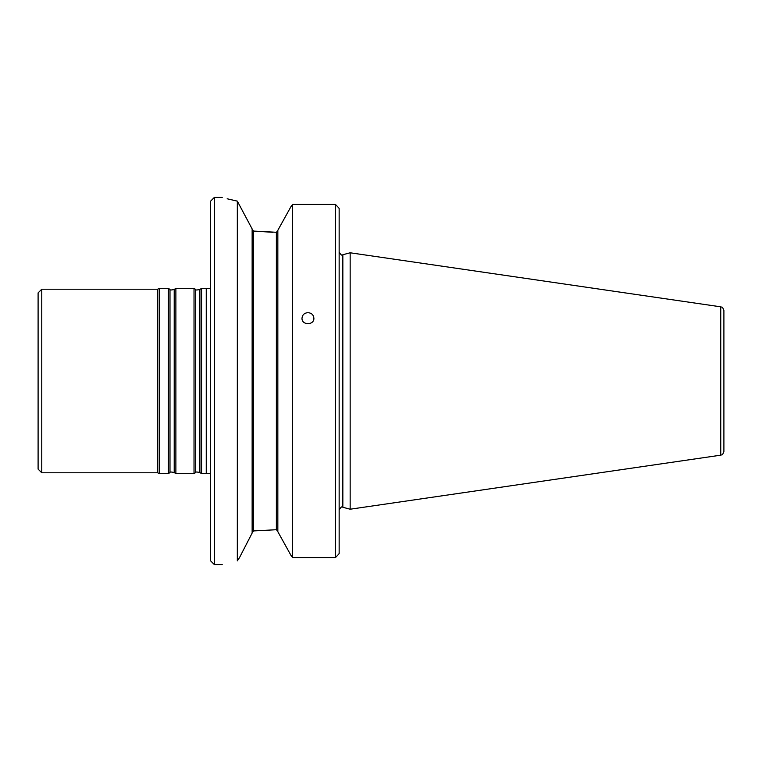 <?xml version="1.0" encoding="UTF-8"?>
<svg xmlns="http://www.w3.org/2000/svg" width="762" height="762" viewBox="0 0 762 762"><rect width="100%" height="100%" fill="white"/><g stroke="black" fill="none" stroke-linecap="round" stroke-linejoin="round"><path stroke-width="1.14" d="M214.322 197.434L214.322 564.566L210.655 560.899L210.655 201.101L214.322 197.434L222.218 197.434M342.843 507.263L342.843 254.737L350.158 252.784L350.158 509.216L342.843 507.263C342.024 506.139 340.795 507.082 339.147 510.092M339.147 208.445L338.585 207.693L339.147 208.445L339.147 553.555L338.585 554.307L339.147 553.555M277.835 230.305L290.893 206.74L277.835 230.305L277.835 531.695L290.893 555.26L277.835 531.695M252.136 229.362L253.603 231.077L253.603 530.923L276.368 529.723L277.835 531.266L276.368 529.723L276.368 232.277L277.835 230.734L276.368 232.277L253.603 231.077L272.51 232.277M227.162 198.777L237.325 201.139C217.332 196.358 217.332 196.358 237.325 201.139L252.136 228.933L252.136 533.067L239.42 557.765L252.136 533.067M253.603 530.923L252.136 532.638M290.893 555.26L292.646 557.555L335.48 557.555L338.585 554.307L335.48 557.555L335.48 204.445L338.585 207.693L335.48 204.445L292.646 204.445L290.893 206.74M237.325 201.139L237.325 560.861C217.332 565.642 217.332 565.642 237.325 560.861L239.42 557.765M292.646 204.445L292.646 557.555M307.943 312.658C311.553 312.982 313.534 314.839 313.896 318.221C314.249 325.46 301.638 325.46 301.99 318.221C302.343 314.839 304.333 312.982 307.943 312.658M723.9 331.441L723.9 451.542C722.1 456.571 721.662 454.285 720.757 455.171L350.158 509.216M720.757 455.171L720.757 306.829C721.662 307.715 722.1 305.429 723.9 310.458L723.9 381M210.655 473.697L210.655 288.303M206.254 473.697L206.254 288.303L206.664 473.392L201.578 473.697L201.578 288.303L206.254 288.303M41.767 472.783L41.767 289.217L38.1 292.884L38.1 469.116L41.767 472.783L157.667 472.783L159.248 473.697L168.326 473.697L168.326 288.303L159.248 288.303L159.248 473.697M41.767 289.217L157.667 289.217L157.667 472.783M175.879 381L175.879 473.697L194.024 473.697L194.024 288.303L175.879 288.303L175.879 381M168.326 288.303L169.993 289.474L169.993 472.526L168.326 473.697M169.993 289.474C169.697 290.151 171.107 290.151 174.212 289.474L174.212 472.526L175.879 473.697M194.024 288.303L195.701 289.474L195.701 472.526L194.024 473.697M195.701 289.474C195.396 290.151 196.806 290.151 199.911 289.474L199.911 472.526L201.578 473.697M342.843 254.737C342.024 255.861 340.795 254.918 339.147 251.908M214.322 564.566L222.218 564.566M720.757 306.829L350.158 252.784M210.579 473.697L206.664 473.392M210.579 288.303L206.664 288.608M157.667 289.217L159.248 288.303M169.993 472.526C169.697 471.849 171.107 471.849 174.212 472.526M174.212 289.474L175.879 288.303M195.701 472.526C195.396 471.849 196.806 471.849 199.911 472.526M199.911 289.474L201.578 288.303"/></g></svg>
